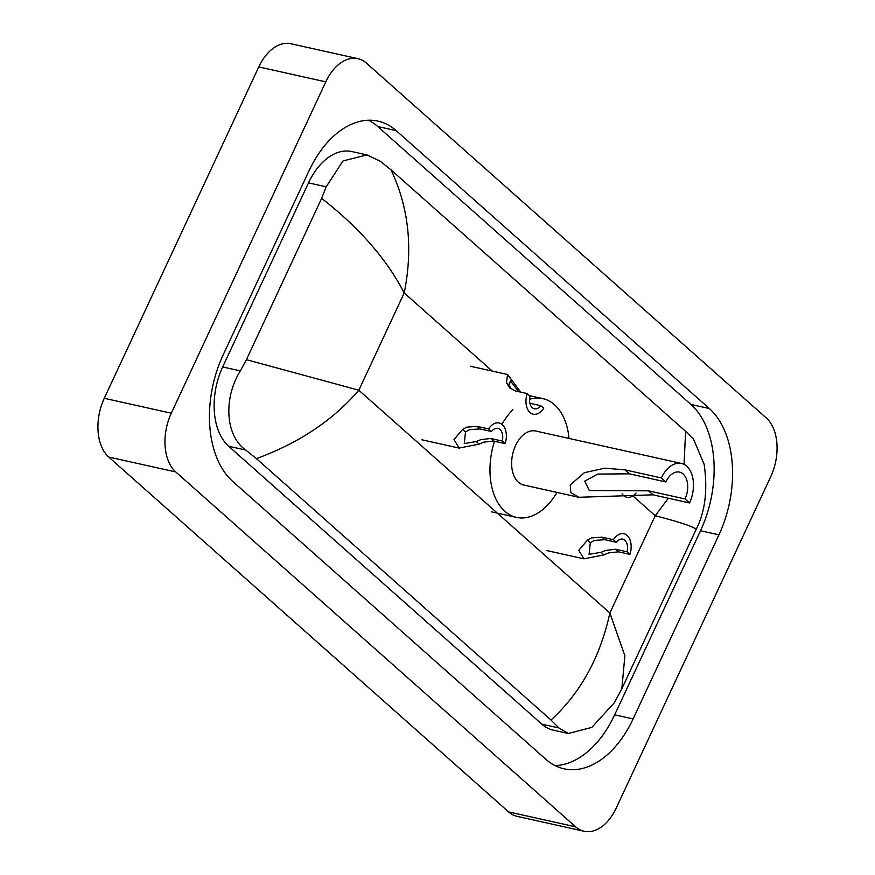 <?xml version="1.0" encoding="UTF-8"?>
<svg xmlns="http://www.w3.org/2000/svg" width="875" height="875" viewBox="0 0 875 875"><rect width="100%" height="100%" fill="white"/><g stroke="black" fill="none" stroke-linecap="round" stroke-linejoin="round"><path stroke-width="1.31" d="M584.084 831.25L517.059 816.331A44.242 27.902 -77.5 0 1 508.605 811.902L108.719 457.034A44.242 27.902 -77.5 0 1 104.267 398.289L258.77 66.938A44.242 27.902 -77.5 0 1 290.916 43.75L357.941 58.669A44.242 27.902 -77.5 0 1 366.395 63.098L766.281 417.966A44.242 27.902 -77.5 0 1 770.733 476.711L616.23 808.062A44.242 27.902 -77.5 0 1 584.084 831.25A44.242 27.902 -77.5 0 1 575.63 826.82L175.744 471.942A44.242 27.902 -77.5 0 1 171.292 413.197L325.795 81.856A44.242 27.902 -77.5 0 1 357.941 58.669M308.93 170.986L223.092 355.064A95.112 59.992 102.5 0 0 232.673 481.37L545.814 759.27A95.112 59.992 102.5 0 0 564.003 768.797A95.112 59.992 102.5 0 0 633.095 718.933L718.944 534.855A95.112 59.992 102.5 0 0 709.352 408.548L396.211 130.648A95.112 59.992 102.5 0 0 378.022 121.122A95.112 59.992 102.5 0 0 308.93 170.986M555.045 765.581A95.112 59.992 102.5 0 0 614.666 714.831L700.503 530.753A95.112 59.992 102.5 0 0 690.922 404.447L377.781 126.547A95.112 59.992 102.5 0 0 368.55 120.225M321.639 198.363L326.189 186.812L343.022 160.934L366.953 154.919L351.903 151.572A59.719 37.669 102.5 0 0 308.514 182.875L222.677 366.953A59.719 37.669 102.5 0 0 228.692 446.261L541.833 724.161A59.719 37.669 102.5 0 0 553.262 730.144L568.312 733.491L558.928 727.967L550.987 720.027C580.562 693 600.195 657.322 609.875 613.003L624.881 655.747L621.841 688.778L695.931 529.867C705.152 511.919 707.875 490.044 704.123 464.242L693.558 439.25L685.617 431.309L391.037 169.892C408.778 207.452 413.164 248.467 404.206 292.95C386.761 259.208 359.242 227.686 321.639 198.363L246.422 359.68L358.837 390.217C333.058 420.252 298.911 443.045 256.408 458.609L550.987 720.027M366.953 154.919L380.417 161.35L391.037 169.892M621.83 688.778L614.316 702.767L591.828 727.387L568.312 733.491M256.408 458.609L245.787 450.067C224.952 435.619 223.541 397.6 240.352 370.891L246.422 359.68M695.614 530.239C697.812 528.117 684.359 523.283 655.233 515.725L668.347 498.236M684.031 464.384L685.617 431.309M661.358 477.958L665.864 481.95A18.802 11.856 -77.5 0 1 679.525 472.095A18.802 11.856 -77.5 0 1 685.016 498.947L689.522 502.939L653.012 494.823L578.867 497.284L570.795 492.581L570.238 484.947L584.358 472.697L604.702 468.191L624.848 469.831L661.358 477.958A27.65 17.434 -77.5 0 1 681.45 463.455A27.65 17.434 -77.5 0 1 689.522 502.939M665.864 481.95L629.355 473.823L597.745 474.075L584.762 481.119L589.323 490.547L648.506 490.82L685.016 498.947M681.45 463.455L535.664 431.014A27.65 17.434 102.5 0 0 515.583 445.517A27.65 17.434 102.5 0 0 523.655 485.002L578.867 497.284M557.014 492.417A60.834 38.369 -77.5 0 1 516.447 517.388A60.834 38.369 -77.5 0 1 494.495 441.252M501.9 424.309A60.834 38.369 -77.5 0 1 512.958 409.686M529.594 399.263A60.834 38.369 -77.5 0 1 542.872 398.628A60.834 38.369 -77.5 0 1 569.023 438.441M491.509 431.506L480.014 428.947L469.569 429.658L465.5 431.966L464.264 443.559L476.295 441.547L480.834 439.655L490.766 438.484L502.25 441.044A11.058 6.978 102.5 0 0 497.93 428.389A11.058 6.978 102.5 0 0 491.509 431.506L488.6 428.925L477.116 426.377L466.758 427.164L462.602 429.395L453.983 439.556L459.113 448.077L421.947 439.808M488.6 428.925A16.592 10.467 102.5 0 1 499.133 422.986A16.592 10.467 102.5 0 1 505.159 443.625L493.664 441.066L483.656 442.159L479.183 444.117L459.113 448.077M505.159 443.625L502.25 441.044M616.317 542.27L604.822 539.711L594.377 540.422L590.297 542.73L589.072 554.312L601.092 552.311L605.642 550.419L615.562 549.248L627.058 551.808A11.058 6.978 102.5 0 0 622.738 539.142A11.058 6.978 102.5 0 0 616.317 542.27L613.408 539.689L601.913 537.13L591.566 537.928L587.409 540.159L578.791 550.309L583.92 558.841L546.744 550.561M613.408 539.689A16.592 10.467 102.5 0 1 623.93 533.75A16.592 10.467 102.5 0 1 629.967 554.378L618.472 551.83L608.464 552.923L603.991 554.881L583.92 558.841M629.967 554.378L627.058 551.808M518.678 391.672L510.333 380.778L509.338 385.241L510.836 388.478M527.155 393.553L530.053 396.134A11.058 6.978 102.5 0 0 534.384 408.789A11.058 6.978 102.5 0 0 540.805 405.672L543.703 408.253A16.592 10.467 102.5 0 1 533.181 414.192A16.592 10.467 102.5 0 1 527.155 393.553L515.659 391.005L509.884 388.052L506.439 382.67L507.587 374.5L520.734 392.131M540.805 405.672L529.889 403.244M622.07 493.828A16.592 10.467 102.5 0 0 626.784 497.262A16.592 10.467 102.5 0 0 636.07 493.008M492.264 371.087L404.206 292.95L358.837 390.217L609.875 613.003L655.233 515.725L632.898 495.906M575.63 826.82L508.605 811.902M325.795 81.856L258.77 66.938M171.292 413.197L104.267 398.289M175.744 471.942L108.719 457.034M614.666 714.831L633.095 718.933M377.781 126.547L396.211 130.648M690.922 404.447L709.352 408.548M700.503 530.753L718.944 534.855M308.514 182.875L326.189 186.812M541.833 724.161L558.928 727.967M228.692 446.261L245.787 450.067M222.677 366.953L240.352 370.891M648.506 490.82L653.012 494.823M624.848 469.831L629.355 473.823M479.183 444.117L476.295 441.547M465.5 431.966L462.602 429.395M480.014 428.947L477.116 426.377M493.664 441.066L490.766 438.484M603.991 554.881L601.092 552.311M590.297 542.73L587.409 540.159M604.822 539.711L601.913 537.13M618.472 551.83L615.562 549.248M506.439 382.67L509.338 385.241M516.447 517.388L491.312 511.788M542.872 398.628L529.517 395.664M507.587 374.5L470.411 366.231"/></g></svg>
